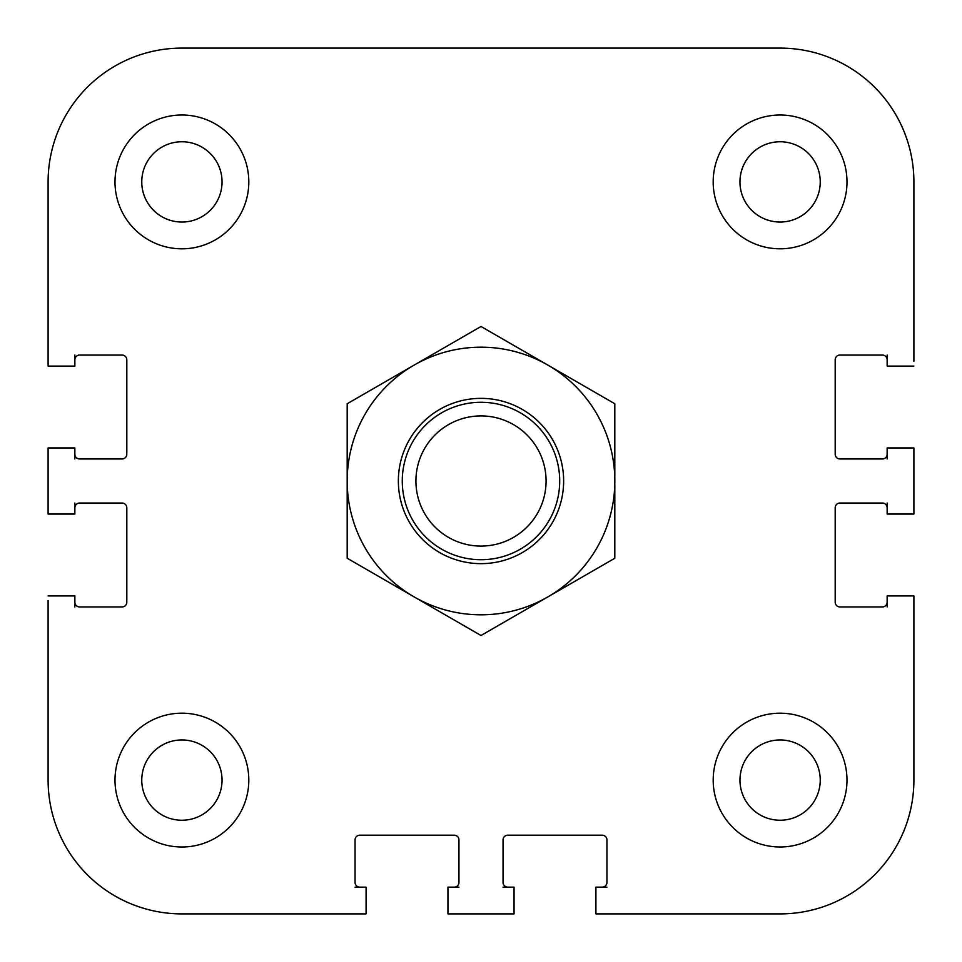 <?xml version="1.0" encoding="UTF-8"?>
<svg xmlns="http://www.w3.org/2000/svg" width="962" height="962" viewBox="0 0 962 962"><rect width="100%" height="100%" fill="white"/><g stroke="black" fill="none" stroke-linecap="round" stroke-linejoin="round"><path stroke-width="1.44" d="M48.1 361.363L48.1 181.902A133.802 133.802 0 0 1 181.902 48.1L780.098 48.1A133.802 133.802 0 0 1 913.9 181.902L913.9 361.363M610.87 48.1L549.482 48.1L610.87 48.1M74.856 602.212A4.726 4.726 0 0 0 79.581 606.938L122.09 606.938A4.726 4.726 0 0 0 126.804 602.212L126.804 507.756A4.726 4.726 0 0 0 122.09 503.042L79.581 503.042A4.726 4.726 0 0 0 74.856 507.756M74.856 454.244A4.726 4.726 0 0 0 79.581 458.958L122.09 458.958A4.726 4.726 0 0 0 126.804 454.244L126.804 359.788A4.726 4.726 0 0 0 122.09 355.062L79.581 355.062A4.726 4.726 0 0 0 74.856 359.788M887.144 507.756A4.726 4.726 0 0 0 882.419 503.042L839.91 503.042A4.726 4.726 0 0 0 835.196 507.756L835.196 602.212A4.726 4.726 0 0 0 839.91 606.938L882.419 606.938A4.726 4.726 0 0 0 887.144 602.212M887.144 359.788A4.726 4.726 0 0 0 882.419 355.062L839.91 355.062A4.726 4.726 0 0 0 835.196 359.788L835.196 454.244A4.726 4.726 0 0 0 839.91 458.958L882.419 458.958A4.726 4.726 0 0 0 887.144 454.244M602.212 887.144A4.726 4.726 0 0 0 606.938 882.419L606.938 839.91A4.726 4.726 0 0 0 602.212 835.196L507.756 835.196A4.726 4.726 0 0 0 503.042 839.91L503.042 882.419A4.726 4.726 0 0 0 507.756 887.144M454.244 887.144A4.726 4.726 0 0 0 458.958 882.419L458.958 839.91A4.726 4.726 0 0 0 454.244 835.196L359.788 835.196A4.726 4.726 0 0 0 355.062 839.91L355.062 882.419A4.726 4.726 0 0 0 359.788 887.144M361.363 913.9L181.902 913.9A133.802 133.802 0 0 1 48.1 780.098L48.1 600.637M595.911 913.9L780.098 913.9L595.911 913.9L595.911 887.144L606.938 887.144M887.144 606.938L887.144 595.911L913.9 595.911L913.9 780.098L913.9 600.637M600.637 913.9L780.098 913.9A133.802 133.802 0 0 0 913.9 780.098M546.079 481A65.079 65.079 0 0 1 448.46 537.361A65.079 65.079 0 0 1 448.46 424.639A65.079 65.079 0 0 1 546.079 481M559.704 481A78.704 78.704 0 0 0 441.642 412.83A78.704 78.704 0 0 0 441.642 549.17A78.704 78.704 0 0 0 559.704 481M739.958 181.902A40.139 40.139 0 0 1 800.168 147.138A40.139 40.139 0 0 1 800.168 216.666A40.139 40.139 0 0 1 739.958 181.902M739.958 780.098A40.139 40.139 0 0 1 800.168 745.334A40.139 40.139 0 0 1 800.168 814.862A40.139 40.139 0 0 1 739.958 780.098M141.763 780.098A40.139 40.139 0 0 1 201.972 745.334A40.139 40.139 0 0 1 201.972 814.862A40.139 40.139 0 0 1 141.763 780.098M141.763 181.902A40.139 40.139 0 0 1 201.972 147.138A40.139 40.139 0 0 1 201.972 216.666A40.139 40.139 0 0 1 141.763 181.902M846.993 780.098A66.907 66.907 0 0 1 746.644 838.034A66.907 66.907 0 0 1 746.644 722.149A66.907 66.907 0 0 1 846.993 780.098M248.809 181.902A66.907 66.907 0 0 1 148.449 239.851A66.907 66.907 0 0 1 148.449 123.966A66.907 66.907 0 0 1 248.809 181.902M248.809 780.098A66.907 66.907 0 0 1 148.449 838.034A66.907 66.907 0 0 1 148.449 722.149A66.907 66.907 0 0 1 248.809 780.098M846.993 181.902A66.907 66.907 0 0 1 746.644 239.851A66.907 66.907 0 0 1 746.644 123.966A66.907 66.907 0 0 1 846.993 181.902M887.144 458.958L887.144 447.943L913.9 447.943L913.9 514.057L887.144 514.057L887.144 503.042M74.856 503.042L74.856 514.057L48.1 514.057L48.1 447.943L74.856 447.943L74.856 458.958M503.042 887.144L514.057 887.144L514.057 913.9L447.943 913.9L447.943 887.144L458.958 887.144M48.1 595.911L74.856 595.911L74.856 606.938M74.856 355.062L74.856 366.089L48.1 366.089L48.1 181.902M913.9 366.089L887.144 366.089L887.144 355.062M355.062 887.144L366.089 887.144L366.089 913.9L181.902 913.9M409.427 439.682A82.648 82.648 0 0 0 481 563.648A82.648 82.648 0 0 0 552.573 439.682A82.648 82.648 0 0 0 409.427 439.682M347.198 481A133.802 133.802 0 0 0 547.907 596.885A133.802 133.802 0 0 0 547.907 365.115A133.802 133.802 0 0 0 347.198 481L347.198 403.751L481 326.491L614.802 403.751L614.802 558.249L481 635.509L347.198 558.249L347.198 481"/></g></svg>
